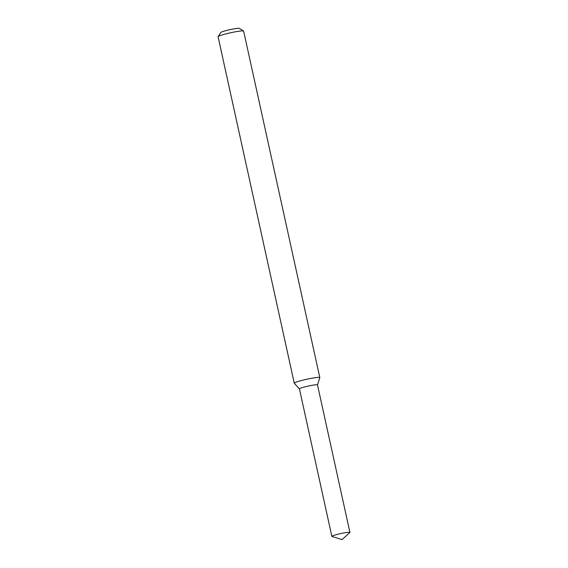 <?xml version="1.0" encoding="UTF-8"?>
<svg xmlns="http://www.w3.org/2000/svg" width="568" height="568" viewBox="0 0 568 568"><rect width="100%" height="100%" fill="white"/><g stroke="black" fill="none" stroke-linecap="round" stroke-linejoin="round"><path stroke-width="0.85" d="M317.484 384.941A9.244 0.838 167.6 0 0 308.275 386.062A9.244 0.838 167.6 0 0 299.45 388.902L294.288 383.279A13.085 1.186 167.6 0 1 294.26 383.222A13.085 1.186 167.6 0 1 306.784 379.254A13.085 1.186 167.6 0 1 319.812 377.606A13.085 1.186 167.6 0 1 319.812 377.67L317.491 384.912M319.812 377.606L243.636 31.112A13.085 1.186 167.6 0 0 243.558 31.02A13.085 1.186 167.6 0 0 230.601 32.767A13.085 1.186 167.6 0 0 218.105 36.615A13.085 1.186 167.6 0 0 218.076 36.735L294.26 383.222M243.558 31.02L239.426 28.4A9.592 0.866 167.6 0 0 229.919 29.678A9.592 0.866 167.6 0 0 220.76 32.504L218.105 36.615M331.946 536.476A9.244 0.838 167.6 0 0 332.003 536.497L342.035 539.6L349.838 532.578A9.244 0.838 167.6 0 0 349.923 532.422A9.244 0.838 167.6 0 0 340.715 533.586A9.244 0.838 167.6 0 0 331.861 536.391A9.244 0.838 167.6 0 0 331.946 536.476M349.923 532.422L317.491 384.891A9.244 0.838 167.6 0 0 308.275 386.062A9.244 0.838 167.6 0 0 299.428 388.867L331.861 536.391"/></g></svg>
